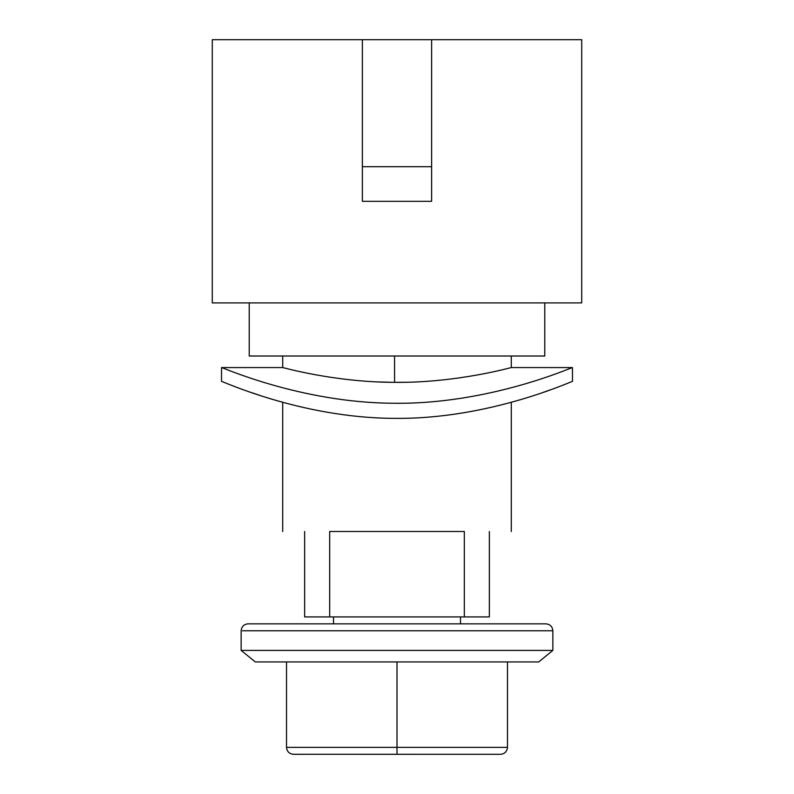 <?xml version="1.0" encoding="UTF-8"?>
<svg xmlns="http://www.w3.org/2000/svg" width="794" height="794" viewBox="0 0 794 794"><rect width="100%" height="100%" fill="white"/><g stroke="black" fill="none" stroke-linecap="round" stroke-linejoin="round"><path stroke-width="1.19" d="M362.372 39.7L581.714 39.7L581.714 302.911L212.286 302.911L212.286 39.7L362.372 39.7L362.372 201.319L431.628 201.319L431.628 39.7M221.526 367.562L221.526 381.418C220.077 380.088 300.053 417.843 393.258 418.339C489.6 419.818 573.993 380.098 572.474 381.418L572.474 367.562C574.122 366.262 489.57 404.722 393.258 403.243C300.102 402.816 220.017 366.292 221.526 367.562L282.714 367.562C281.413 367.066 334.185 382.311 394.568 382.341C456.818 383.105 512.666 367.086 511.286 367.562L511.286 356.02M405.962 382.251L394.568 382.341L394.568 356.02L544.773 356.02L544.773 302.911M393.496 382.331L378.123 381.934M378.073 381.934L376.237 381.854M374.034 381.745L371.205 381.586M249.227 302.911L249.227 356.02L398.29 356.02M550.689 389.735L543.007 392.435M282.714 531.494L282.714 402.28L273.067 399.521M272.967 399.491L272.421 399.332M260.402 395.581L251.043 392.454M552.852 630.773C552.416 626.575 550.113 624.273 545.925 623.846L248.075 623.846C243.887 624.273 241.584 626.575 241.148 630.773L241.148 650.405L552.852 650.405L552.852 630.773L242.468 630.773M406.518 650.405L401.039 650.405M397 650.405L395.64 650.405M241.148 650.405L255.291 661.948L538.709 661.948L552.852 650.405M304.648 531.494C275.826 531.494 275.826 531.494 304.648 531.494L304.648 616.918L329.679 616.918L329.679 531.494L464.321 531.494L464.321 616.918L489.352 616.918L489.352 531.494C518.174 531.494 518.174 531.494 489.352 531.494M431.628 201.319L362.372 201.319M300.728 754.3L293.452 754.3C289.274 753.863 286.962 751.551 286.525 747.372L507.475 747.372C507.038 751.551 504.726 753.863 500.548 754.3L292.976 754.28M507.475 661.948L507.475 747.372C507.038 751.551 504.726 753.863 500.548 754.3L493.273 754.3M397 661.948L397 754.3M286.525 747.372L286.525 661.948M329.679 616.918L464.321 616.918M362.372 166.69L431.628 166.69M282.714 367.562L282.714 356.02M460.49 623.846L460.49 616.918M333.51 623.846L333.51 616.918M511.286 531.494L511.286 402.28M572.474 367.562L511.286 367.562"/></g></svg>
